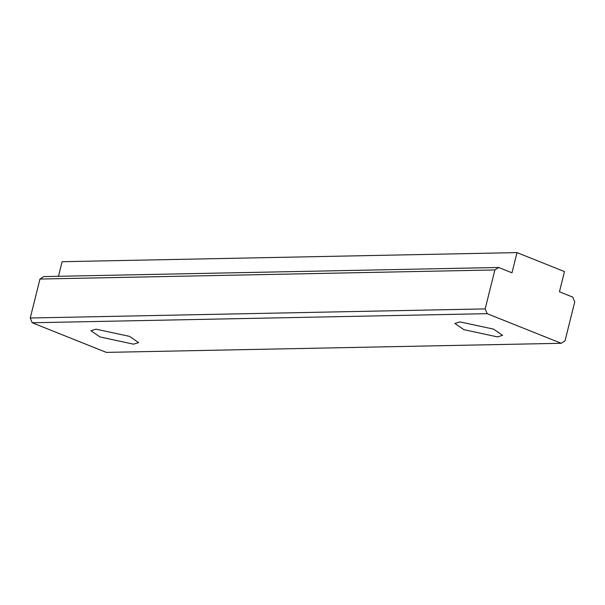 <?xml version="1.0" encoding="UTF-8"?>
<svg xmlns="http://www.w3.org/2000/svg" width="605" height="605" viewBox="0 0 605 605"><rect width="100%" height="100%" fill="white"/><g stroke="black" fill="none" stroke-linecap="round" stroke-linejoin="round"><path stroke-width="0.91" d="M43.757 276.591L39.968 279.041L494.882 269.943L498.671 267.486L43.757 276.591M498.671 267.486L511.989 272.81L517.025 252.61L564.48 271.584L559.443 291.791L572.754 297.115L574.75 301.88L565.032 340.842L561.243 343.292L487.161 313.67L485.165 308.905L494.882 269.943M485.165 308.905L30.25 318.003L32.246 322.767L487.161 313.67M30.25 318.003L39.968 279.041M561.243 343.292L106.329 352.39L32.246 322.767M133.539 344.169L100.029 336.962L90.939 330.723L96.013 329.165L129.523 336.372L138.613 342.611L133.539 344.169M497.476 336.894L463.959 329.687L454.869 323.448L459.944 321.89L493.461 329.097L502.551 335.336L497.476 336.894M517.025 252.61L62.103 261.708L58.473 276.296"/></g></svg>
